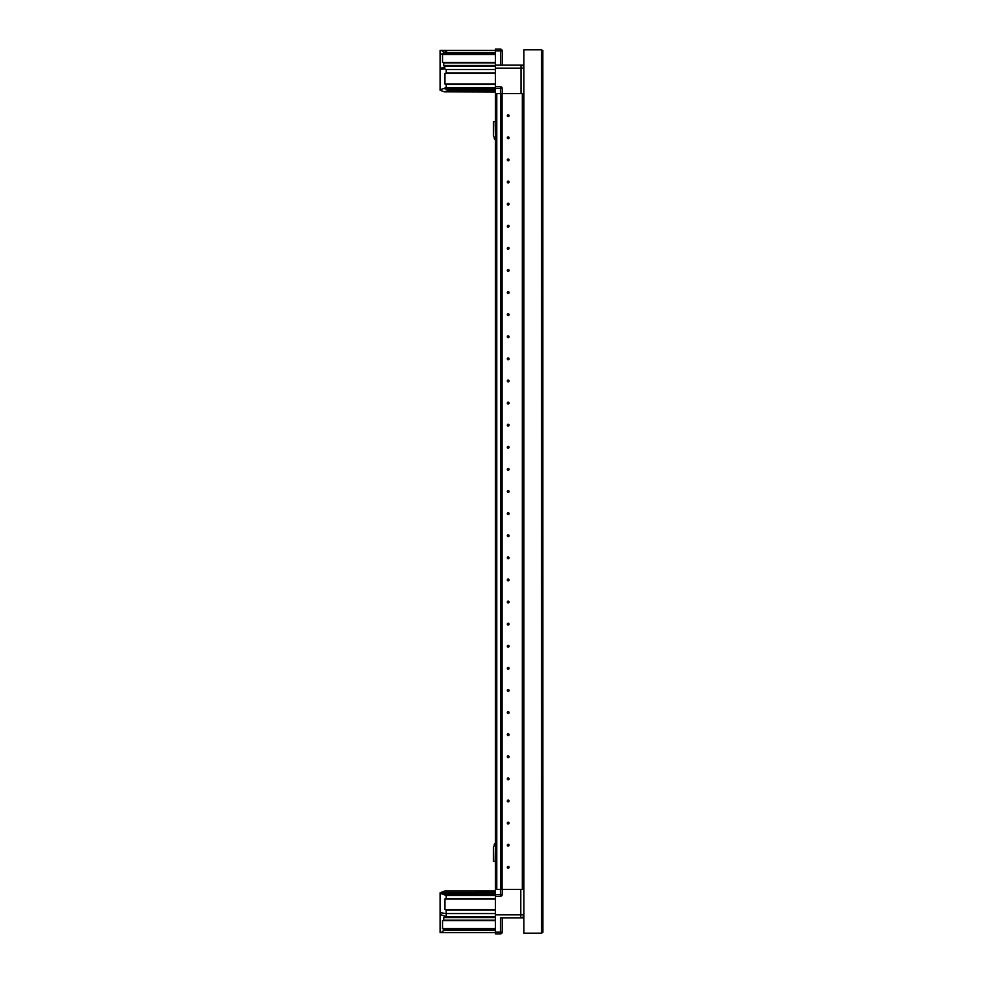 <?xml version="1.0" encoding="UTF-8"?>
<svg xmlns="http://www.w3.org/2000/svg" width="983" height="983" viewBox="0 0 983 983"><rect width="100%" height="100%" fill="white"/><g stroke="black" fill="none" stroke-linecap="round" stroke-linejoin="round"><path stroke-width="1.47" d="M495.371 84.526L446.171 84.526L446.171 87.61L443.751 88.495L447.621 89.379L447.621 90.706L444.414 91.837L440.101 90.264L440.101 54.901L443.751 52.75L443.751 54.016L495.371 54.016M446.171 84.526L444.967 84.083L444.967 73.467L446.171 73.025L495.371 73.025M446.171 73.025L446.171 69.486L495.371 69.486M446.171 69.486L444.402 68.835L444.402 67.041L440.101 68.601M444.402 67.041L446.171 66.389L495.371 66.389M446.171 66.389L443.751 65.505L443.751 62.851L495.371 62.851M443.751 62.851L442.534 62.408L442.534 54.458L443.751 54.016M495.371 50.477L447.621 50.477L443.861 52.689L495.371 52.689M446.11 916.635L440.101 914.448L440.101 932.572L441.318 932.572L443.751 930.36L443.751 929.046L442.534 928.603L442.534 920.641L443.751 920.199L443.751 917.544L446.171 916.66L446.171 910.025L444.967 909.582L444.967 898.978L446.171 898.536L446.171 895.439L443.751 894.555L495.371 894.555L495.371 896.275L500.458 896.275L500.458 889.418L495.371 889.418L495.371 49.15L500.458 49.15A1.769 1.769 0 0 1 502.227 50.919L502.227 65.062M500.458 86.725A1.769 1.769 0 0 1 502.227 88.495L502.227 93.582L500.458 93.582L500.458 86.725L495.371 86.725M495.371 93.582L500.458 93.582M523.89 93.582L522.329 93.582L522.329 889.418L523.669 889.418L523.669 93.582M500.458 889.418L522.342 889.418L522.342 93.582L502.227 93.582L521.015 93.582L521.015 65.062L495.371 65.062M444.414 91.837L495.371 92.033M447.621 90.706L495.371 90.706M447.621 89.379L495.371 89.379M443.861 88.495L502.227 88.495M523.89 67.016A3.096 3.096 0 0 0 521.015 65.062L523.669 65.062L523.669 66.561M440.101 89.822L446.171 87.61L495.371 87.61M444.402 68.835L440.101 69.486M501.563 933.457A1.413 1.413 0 0 1 500.58 933.85L495.371 933.85L495.371 896.275M495.371 933.85L500.458 933.85L500.458 917.938L523.669 917.938L523.669 915.984M509.071 867.313A0.885 0.885 0 0 0 508.186 866.428A0.885 0.885 0 0 0 507.302 867.313A0.885 0.885 0 0 0 508.186 868.198A0.885 0.885 0 0 0 509.071 867.313M509.071 845.208A0.885 0.885 0 0 0 508.186 844.323A0.885 0.885 0 0 0 507.302 845.208A0.885 0.885 0 0 0 508.186 846.093A0.885 0.885 0 0 0 509.071 845.208M509.071 823.103A0.885 0.885 0 0 0 508.186 822.218A0.885 0.885 0 0 0 507.302 823.103A0.885 0.885 0 0 0 508.186 823.975A0.885 0.885 0 0 0 509.071 823.103M509.071 800.985A0.885 0.885 0 0 0 508.186 800.101A0.885 0.885 0 0 0 507.302 800.985A0.885 0.885 0 0 0 508.186 801.87A0.885 0.885 0 0 0 509.071 800.985M509.071 778.88A0.885 0.885 0 0 0 508.186 777.995A0.885 0.885 0 0 0 507.302 778.88A0.885 0.885 0 0 0 508.186 779.765A0.885 0.885 0 0 0 509.071 778.88M509.071 756.775A0.885 0.885 0 0 0 508.186 755.89A0.885 0.885 0 0 0 507.302 756.775A0.885 0.885 0 0 0 508.186 757.66A0.885 0.885 0 0 0 509.071 756.775M509.071 734.67A0.885 0.885 0 0 0 508.186 733.785A0.885 0.885 0 0 0 507.302 734.67A0.885 0.885 0 0 0 508.186 735.554A0.885 0.885 0 0 0 509.071 734.67M509.071 712.564A0.885 0.885 0 0 0 508.186 711.68A0.885 0.885 0 0 0 507.302 712.564A0.885 0.885 0 0 0 508.186 713.449A0.885 0.885 0 0 0 509.071 712.564M509.071 690.459A0.885 0.885 0 0 0 508.186 689.575A0.885 0.885 0 0 0 507.302 690.459A0.885 0.885 0 0 0 508.186 691.344A0.885 0.885 0 0 0 509.071 690.459M509.071 668.354A0.885 0.885 0 0 0 508.186 667.469A0.885 0.885 0 0 0 507.302 668.354A0.885 0.885 0 0 0 508.186 669.239A0.885 0.885 0 0 0 509.071 668.354M509.071 646.249A0.885 0.885 0 0 0 508.186 645.364A0.885 0.885 0 0 0 507.302 646.249A0.885 0.885 0 0 0 508.186 647.133A0.885 0.885 0 0 0 509.071 646.249M509.071 624.144A0.885 0.885 0 0 0 508.186 623.259A0.885 0.885 0 0 0 507.302 624.144A0.885 0.885 0 0 0 508.186 625.028A0.885 0.885 0 0 0 509.071 624.144M509.071 602.038A0.885 0.885 0 0 0 508.186 601.154A0.885 0.885 0 0 0 507.302 602.038A0.885 0.885 0 0 0 508.186 602.911A0.885 0.885 0 0 0 509.071 602.038M509.071 579.921A0.885 0.885 0 0 0 508.186 579.036A0.885 0.885 0 0 0 507.302 579.921A0.885 0.885 0 0 0 508.186 580.806A0.885 0.885 0 0 0 509.071 579.921M509.071 557.816A0.885 0.885 0 0 0 508.186 556.931A0.885 0.885 0 0 0 507.302 557.816A0.885 0.885 0 0 0 508.186 558.7A0.885 0.885 0 0 0 509.071 557.816M509.071 535.71A0.885 0.885 0 0 0 508.186 534.826A0.885 0.885 0 0 0 507.302 535.71A0.885 0.885 0 0 0 508.186 536.595A0.885 0.885 0 0 0 509.071 535.71M509.071 513.605A0.885 0.885 0 0 0 508.186 512.721A0.885 0.885 0 0 0 507.302 513.605A0.885 0.885 0 0 0 508.186 514.49A0.885 0.885 0 0 0 509.071 513.605M509.071 491.5A0.885 0.885 0 0 0 508.186 490.615A0.885 0.885 0 0 0 507.302 491.5A0.885 0.885 0 0 0 508.186 492.385A0.885 0.885 0 0 0 509.071 491.5M509.071 469.395A0.885 0.885 0 0 0 508.186 468.51A0.885 0.885 0 0 0 507.302 469.395A0.885 0.885 0 0 0 508.186 470.279A0.885 0.885 0 0 0 509.071 469.395M509.071 447.29A0.885 0.885 0 0 0 508.186 446.405A0.885 0.885 0 0 0 507.302 447.29A0.885 0.885 0 0 0 508.186 448.174A0.885 0.885 0 0 0 509.071 447.29M509.071 425.184A0.885 0.885 0 0 0 508.186 424.3A0.885 0.885 0 0 0 507.302 425.184A0.885 0.885 0 0 0 508.186 426.069A0.885 0.885 0 0 0 509.071 425.184M509.071 403.079A0.885 0.885 0 0 0 508.186 402.194A0.885 0.885 0 0 0 507.302 403.079A0.885 0.885 0 0 0 508.186 403.964A0.885 0.885 0 0 0 509.071 403.079M509.071 380.962A0.885 0.885 0 0 0 508.186 380.089A0.885 0.885 0 0 0 507.302 380.962A0.885 0.885 0 0 0 508.186 381.846A0.885 0.885 0 0 0 509.071 380.962M509.071 358.856A0.885 0.885 0 0 0 508.186 357.972A0.885 0.885 0 0 0 507.302 358.856A0.885 0.885 0 0 0 508.186 359.741A0.885 0.885 0 0 0 509.071 358.856M509.071 336.751A0.885 0.885 0 0 0 508.186 335.867A0.885 0.885 0 0 0 507.302 336.751A0.885 0.885 0 0 0 508.186 337.636A0.885 0.885 0 0 0 509.071 336.751M509.071 314.646A0.885 0.885 0 0 0 508.186 313.761A0.885 0.885 0 0 0 507.302 314.646A0.885 0.885 0 0 0 508.186 315.531A0.885 0.885 0 0 0 509.071 314.646M509.071 292.541A0.885 0.885 0 0 0 508.186 291.656A0.885 0.885 0 0 0 507.302 292.541A0.885 0.885 0 0 0 508.186 293.425A0.885 0.885 0 0 0 509.071 292.541M509.071 270.436A0.885 0.885 0 0 0 508.186 269.551A0.885 0.885 0 0 0 507.302 270.436A0.885 0.885 0 0 0 508.186 271.32A0.885 0.885 0 0 0 509.071 270.436M509.071 248.33A0.885 0.885 0 0 0 508.186 247.446A0.885 0.885 0 0 0 507.302 248.33A0.885 0.885 0 0 0 508.186 249.215A0.885 0.885 0 0 0 509.071 248.33M509.071 226.225A0.885 0.885 0 0 0 508.186 225.34A0.885 0.885 0 0 0 507.302 226.225A0.885 0.885 0 0 0 508.186 227.11A0.885 0.885 0 0 0 509.071 226.225M509.071 204.12A0.885 0.885 0 0 0 508.186 203.235A0.885 0.885 0 0 0 507.302 204.12A0.885 0.885 0 0 0 508.186 205.005A0.885 0.885 0 0 0 509.071 204.12M509.071 182.015A0.885 0.885 0 0 0 508.186 181.13A0.885 0.885 0 0 0 507.302 182.015A0.885 0.885 0 0 0 508.186 182.899A0.885 0.885 0 0 0 509.071 182.015M509.071 159.897A0.885 0.885 0 0 0 508.186 159.025A0.885 0.885 0 0 0 507.302 159.897A0.885 0.885 0 0 0 508.186 160.782A0.885 0.885 0 0 0 509.071 159.897M509.071 137.792A0.885 0.885 0 0 0 508.186 136.907A0.885 0.885 0 0 0 507.302 137.792A0.885 0.885 0 0 0 508.186 138.677A0.885 0.885 0 0 0 509.071 137.792M509.071 115.687A0.885 0.885 0 0 0 508.186 114.802A0.885 0.885 0 0 0 507.302 115.687A0.885 0.885 0 0 0 508.186 116.572A0.885 0.885 0 0 0 509.071 115.687M500.58 889.418L500.58 93.582L496.784 93.582L496.784 889.418L502.006 889.418L502.006 93.582M541.559 933.186L541.559 49.814L542.899 50.711L541.559 49.814L523.89 49.814L523.89 933.186L541.559 933.186L542.899 932.289L541.559 933.186L542.899 932.289L542.837 50.538M495.371 845.65L494.265 845.65L494.265 844.52A0.885 0.885 0 0 1 494.867 843.672L495.371 843.512M500.458 65.062L500.58 49.15A1.413 1.413 0 0 1 501.563 49.543M495.371 137.35L495.162 137.35A1.782 1.782 0 0 1 493.38 135.58L493.38 121.437L495.149 121.437L495.371 135.58M495.162 137.35L494.265 137.35L494.265 138.48A0.885 0.885 0 0 0 494.867 139.328L495.371 139.488M494.265 845.65L494.265 844.52L494.265 845.65M440.101 914.448L440.101 892.785L495.371 892.343M495.371 895.439L446.171 895.439L441.318 893.67L495.371 893.67M441.318 893.67L440.101 893.228M441.318 892.343L444.967 891.016L495.371 891.016M441.318 932.572L495.371 932.572M443.751 930.36L495.371 930.36M443.751 929.046L495.371 929.046M443.751 920.199L495.371 920.199M446.171 916.66L495.371 916.66M446.171 913.563L495.371 913.563M446.171 910.025L495.371 910.025M446.171 898.536L495.371 898.536M500.458 917.938L520.793 917.938L520.793 889.418L502.227 889.418L502.227 894.505A1.769 1.769 0 0 1 500.458 896.275M495.371 889.418L495.371 894.505L502.227 894.505M502.227 917.938L502.227 932.081A1.769 1.769 0 0 1 500.458 933.85M520.793 917.938A3.096 3.096 0 0 0 523.89 914.841L495.371 914.841M446.11 913.588L440.101 912.679M494.265 137.35L494.265 138.48L494.265 137.35M440.101 54.901L440.101 50.428L495.371 50.428M442.534 62.408L495.371 62.408M442.534 54.458L495.371 54.458M444.463 52.332L441.318 50.428M495.371 890.967L444.967 890.967L440.101 892.785M495.371 847.42L495.149 861.563L493.38 861.563L493.38 847.42A1.782 1.782 0 0 1 495.162 845.65M444.967 84.083L495.371 84.083M444.967 73.467L495.371 73.467M443.751 65.505L495.371 65.505M495.371 50.919L502.227 50.919M495.371 68.159L523.89 68.159M523.755 889.418L523.755 93.582M502.092 889.418L502.092 93.582M442.534 928.603L495.371 928.603M442.534 920.641L495.371 920.641M443.751 917.544L495.371 917.544M444.967 909.582L495.371 909.582M444.967 898.978L495.371 898.978M502.227 932.081L495.371 932.081"/></g></svg>
